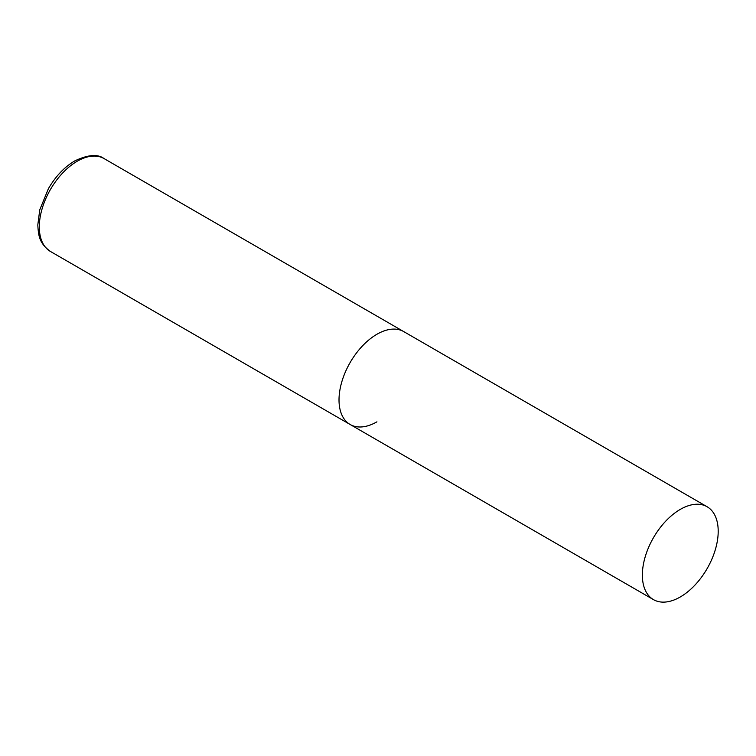 <?xml version="1.0" encoding="UTF-8"?>
<svg xmlns="http://www.w3.org/2000/svg" width="756" height="756" viewBox="0 0 756 756"><rect width="100%" height="100%" fill="white"/><g stroke="black" fill="none" stroke-linecap="round" stroke-linejoin="round"><path stroke-width="1.13" d="M376.932 421.829A53.629 30.958 -60 0 1 350.123 424.485A53.629 30.958 -60 0 1 341.901 381.515A53.629 30.958 -60 0 1 376.932 334.256A53.629 30.958 -60 0 1 403.742 331.6A53.629 30.958 120 0 0 362.426 345.964A53.629 30.958 120 0 0 339.019 399.933A53.629 30.958 120 0 0 350.123 424.485L50.416 251.446A53.629 30.958 -60 0 1 42.194 208.476A53.629 30.958 -60 0 1 77.225 161.226A53.629 30.958 -60 0 1 104.035 158.571C97.732 153.846 87.932 154.64 74.655 160.971C64.336 167.123 55.594 176.337 48.431 188.613L39.756 209.837L37.8 225.004C38.48 234.899 38.764 242.988 50.416 251.446M718.2 531.288A53.629 30.958 120 0 0 707.096 506.737A53.629 30.958 120 0 0 665.771 521.101A53.629 30.958 120 0 0 642.364 575.07A53.629 30.958 120 0 0 653.467 599.621A53.629 30.958 120 0 0 694.792 585.257A53.629 30.958 120 0 0 718.2 531.288M707.096 506.737L104.035 158.571M350.123 424.485L653.467 599.621"/></g></svg>
